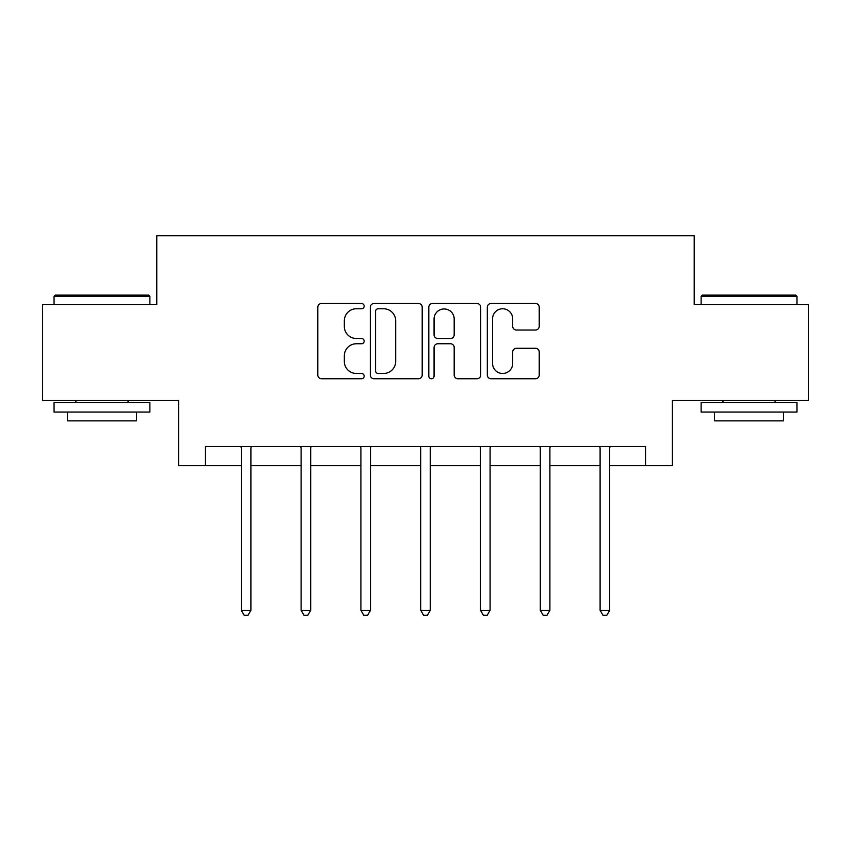 <?xml version="1.0" encoding="UTF-8"?>
<svg xmlns="http://www.w3.org/2000/svg" width="851" height="851" viewBox="0 0 851 851"><rect width="100%" height="100%" fill="white"/><g stroke="black" fill="none" stroke-linecap="round" stroke-linejoin="round"><path stroke-width="1.28" d="M364.164 306.137A2.638 2.638 0 0 0 361.537 303.499L321.561 303.499A3.766 3.766 0 0 0 317.795 307.264L317.795 374.993A3.766 3.766 0 0 0 321.561 378.759L361.537 378.759A2.638 2.638 0 0 0 364.164 376.121A2.638 2.638 0 0 0 361.537 373.483L356.356 373.483A12.042 12.042 0 0 1 344.325 361.452L344.325 355.803A12.042 12.042 0 0 1 356.356 343.761L361.537 343.761A2.638 2.638 0 0 0 364.164 341.123A2.638 2.638 0 0 0 361.537 338.496L356.356 338.496A12.042 12.042 0 0 1 344.325 326.454L344.325 320.806A12.042 12.042 0 0 1 356.356 308.764L361.537 308.764A2.638 2.638 0 0 0 364.164 306.137M535.46 330.028A3.766 3.766 0 0 0 539.226 326.263L539.226 307.264A3.766 3.766 0 0 0 535.46 303.499L491.07 303.499A3.766 3.766 0 0 0 487.304 307.264L487.304 374.993A3.766 3.766 0 0 0 491.07 378.759L535.46 378.759A3.766 3.766 0 0 0 539.226 374.993L539.226 352.037A3.766 3.766 0 0 0 535.46 348.282L516.461 348.282A3.766 3.766 0 0 0 512.696 352.037L512.696 363.42A10.063 10.063 0 0 1 502.633 373.483A10.063 10.063 0 0 1 492.569 363.42L492.569 318.838A10.063 10.063 0 0 1 502.633 308.764A10.063 10.063 0 0 1 512.696 318.838L512.696 326.263A3.766 3.766 0 0 0 516.461 330.028L535.46 330.028M205.463 465.71L205.463 446.541L645.537 446.541L645.537 465.71L672.364 465.71L672.364 400.544L808.45 400.544L808.45 304.711L694.214 304.711L694.214 235.716L156.786 235.716L156.786 304.711L42.55 304.711L42.55 400.544L178.636 400.544L178.636 465.71L241.312 465.71M422.202 307.264A3.766 3.766 0 0 0 418.447 303.499L374.046 303.499A3.766 3.766 0 0 0 370.281 307.264L370.281 374.993A3.766 3.766 0 0 0 374.046 378.759L418.447 378.759A3.766 3.766 0 0 0 422.202 374.993L422.202 307.264M432.553 303.499L476.954 303.499A3.766 3.766 0 0 1 480.719 307.264L480.719 374.993A3.766 3.766 0 0 1 476.954 378.759L457.955 378.759A3.766 3.766 0 0 1 454.189 374.993L454.189 347.527A3.766 3.766 0 0 0 450.424 343.761L437.818 343.761A3.766 3.766 0 0 0 434.063 347.527L434.063 376.121A2.638 2.638 0 0 1 431.425 378.759A2.638 2.638 0 0 1 428.798 376.121L428.798 307.264A3.766 3.766 0 0 1 432.553 303.499M250.896 465.71L301.105 465.71M310.689 465.71L360.909 465.71M370.493 465.71L420.713 465.71M430.287 465.71L480.507 465.71M490.091 465.71L540.311 465.71M549.895 465.71L600.104 465.71M609.688 465.71L645.537 465.71M378.184 308.764A2.638 2.638 0 0 0 375.546 311.402L375.546 370.855A2.638 2.638 0 0 0 378.184 373.483L383.641 373.483A12.042 12.042 0 0 0 395.683 361.452L395.683 320.806A12.042 12.042 0 0 0 383.641 308.764L378.184 308.764M454.189 319.019A10.063 10.063 0 0 0 444.126 308.956A10.063 10.063 0 0 0 434.063 319.019L434.063 334.73A3.766 3.766 0 0 0 437.818 338.496L450.424 338.496A3.766 3.766 0 0 0 454.189 334.73L454.189 319.019M251.396 446.541L251.173 447.105A3.829 3.829 0 0 0 250.896 448.541L250.896 610.305L241.312 610.305L241.312 448.541A3.829 3.829 0 0 0 241.035 447.105L240.801 446.541M250.896 610.305L248.013 615.284L244.184 615.284L241.312 610.305M55.198 295.127L148.734 295.127L149.882 296.276L54.049 296.276L55.198 295.127M101.971 412.044L54.049 412.044L54.049 402.459L149.882 402.459L149.882 412.044L101.971 412.044M136.468 412.044L136.468 420.862L67.463 420.862L67.463 412.044M702.266 295.127L795.802 295.127L796.951 296.276L701.118 296.276L702.266 295.127M749.029 412.044L701.118 412.044L701.118 402.459L796.951 402.459L796.951 412.044L749.029 412.044M783.537 412.044L783.537 420.862L714.532 420.862L714.532 412.044M311.2 446.541L310.966 447.105A3.829 3.829 0 0 0 310.689 448.541L310.689 610.305L301.105 610.305L301.105 448.541A3.829 3.829 0 0 0 300.829 447.105L300.605 446.541M310.689 610.305L307.817 615.284L303.988 615.284L301.105 610.305M370.993 446.541L370.77 447.105A3.829 3.829 0 0 0 370.493 448.541L370.493 610.305L360.909 610.305L360.909 448.541A3.829 3.829 0 0 0 360.633 447.105L360.409 446.541M370.493 610.305L367.621 615.284L363.781 615.284L360.909 610.305M430.797 446.541L430.574 447.105A3.829 3.829 0 0 0 430.287 448.541L430.287 610.305L420.713 610.305L420.713 448.541A3.829 3.829 0 0 0 420.426 447.105L420.203 446.541M430.287 610.305L427.415 615.284L423.585 615.284L420.713 610.305M490.591 446.541L490.367 447.105A3.829 3.829 0 0 0 490.091 448.541L490.091 610.305L480.507 610.305L480.507 448.541A3.829 3.829 0 0 0 480.23 447.105L480.007 446.541M490.091 610.305L487.219 615.284L483.379 615.284L480.507 610.305M550.395 446.541L550.172 447.105A3.829 3.829 0 0 0 549.895 448.541L549.895 610.305L540.311 610.305L540.311 448.541A3.829 3.829 0 0 0 540.034 447.105L539.8 446.541M549.895 610.305L547.012 615.284L543.183 615.284L540.311 610.305M610.199 446.541L609.965 447.105A3.829 3.829 0 0 0 609.688 448.541L609.688 610.305L600.104 610.305L600.104 448.541A3.829 3.829 0 0 0 599.827 447.105L599.604 446.541M609.688 610.305L606.816 615.284L602.987 615.284L600.104 610.305M54.049 304.711L54.049 296.276M75.899 402.459L75.899 400.544M128.033 402.459L128.033 400.544M149.882 304.711L149.882 296.276M701.118 304.711L701.118 296.276M722.967 402.459L722.967 400.544M775.101 402.459L775.101 400.544M796.951 304.711L796.951 296.276"/></g></svg>
